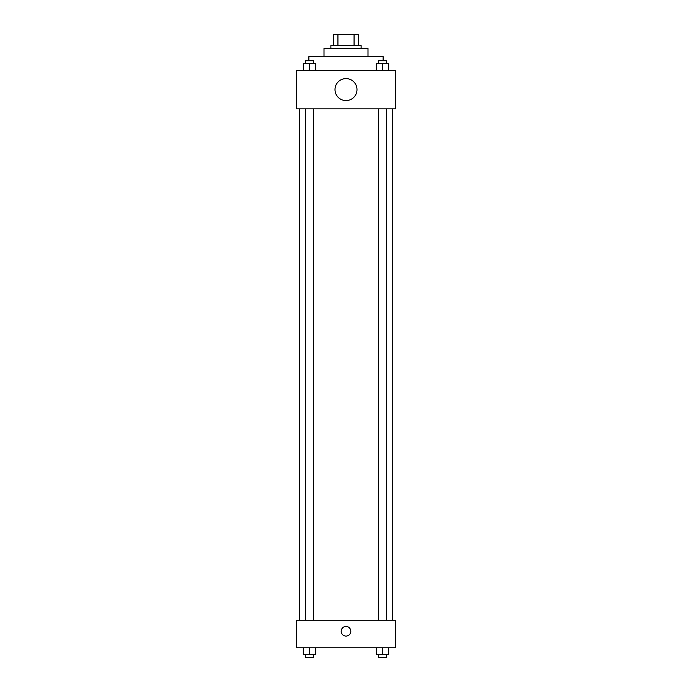 <?xml version="1.0" encoding="UTF-8"?>
<svg xmlns="http://www.w3.org/2000/svg" width="692" height="692" viewBox="0 0 692 692"><rect width="100%" height="100%" fill="white"/><g stroke="black" fill="none" stroke-linecap="round" stroke-linejoin="round"><path stroke-width="1.04" d="M337.93 45.603L337.93 34.6L333.63 34.6L333.63 45.603L333.63 34.6M337.93 34.6L358.37 34.6L358.37 45.603M354.07 45.603L354.07 34.6M330.88 48.345L330.88 45.603L361.12 45.603L361.12 48.345M324.003 56.597L324.003 48.345L367.997 48.345L367.997 56.597M308.883 60.723L308.883 56.597L383.117 56.597L383.117 60.723M296.505 70.342L395.495 70.342L395.495 108.843L296.505 108.843L296.505 70.342M346 100.591A11.003 11.003 0 0 1 336.476 84.095A11.003 11.003 0 0 1 355.524 84.095A11.003 11.003 0 0 1 346 100.591M296.505 620.283L395.495 620.283L395.495 647.773L296.505 647.773L296.505 620.283M346 636.086A4.809 4.809 0 0 1 341.831 628.872A4.809 4.809 0 0 1 350.169 628.872A4.809 4.809 0 0 1 346 636.086M376.327 647.773L376.327 654.649L388.705 654.649L388.705 647.773L388.705 654.649M382.512 654.649L382.512 647.773M386.638 654.649L386.638 657.4L378.394 657.4L378.394 654.649M303.295 647.773L303.295 654.649L315.673 654.649L315.673 647.773L315.673 654.649M309.488 654.649L309.488 647.773M313.606 654.649L313.606 657.4L305.362 657.4L305.362 654.649M376.327 70.342L376.327 63.474L388.705 63.474L388.705 70.342L388.705 63.474M382.512 70.342L382.512 63.474M386.638 63.474L386.638 60.723L378.394 60.723L378.394 63.474M303.295 70.342L303.295 63.474L315.673 63.474L315.673 70.342L315.673 63.474M309.488 70.342L309.488 63.474M313.606 63.474L313.606 60.723L305.362 60.723L305.362 63.474M392.745 620.283L392.745 108.843M299.255 620.283L299.255 108.843M378.394 108.843L378.394 620.283M386.638 108.843L386.638 620.283M313.606 620.283L313.606 108.843M305.362 620.283L305.362 108.843"/></g></svg>
